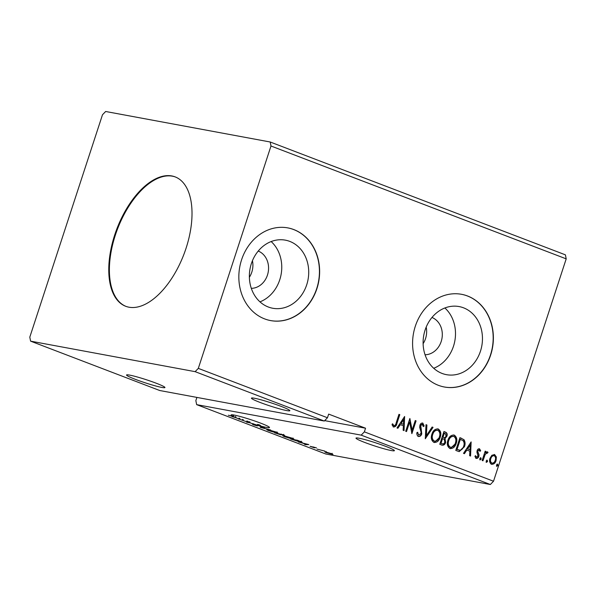 <?xml version="1.0" encoding="UTF-8"?>
<svg xmlns="http://www.w3.org/2000/svg" width="596" height="596" viewBox="0 0 596 596"><rect width="100%" height="100%" fill="white"/><g stroke="black" fill="none" stroke-linecap="round" stroke-linejoin="round"><path stroke-width="0.89" d="M135.337 379.339A20.204 1.639 -161.9 0 0 154.714 385.701A20.204 1.639 -161.9 0 0 164.943 387.542A20.204 1.639 -161.9 0 0 156.152 383.198A20.204 1.639 -161.9 0 0 136.775 376.836A20.204 1.639 -161.9 0 0 126.546 374.996A20.204 1.639 -161.9 0 0 135.337 379.339M281.044 406.353A20.204 1.639 18.1 0 1 289.842 410.696A20.204 1.639 18.1 0 1 279.606 408.856A20.204 1.639 18.1 0 1 260.228 402.494A20.204 1.639 18.1 0 1 251.438 398.15A20.204 1.639 18.1 0 1 261.666 399.99A20.204 1.639 18.1 0 1 281.044 406.353M364.782 442.463A20.204 1.639 -161.9 0 0 384.159 448.825A20.204 1.639 -161.9 0 0 394.396 450.665A20.204 1.639 -161.9 0 0 385.597 446.322A20.204 1.639 -161.9 0 0 366.22 439.96A20.204 1.639 -161.9 0 0 355.991 438.12A20.204 1.639 -161.9 0 0 364.782 442.463M257.368 425.134A20.204 1.639 18.1 0 1 249.806 422.802L246.804 422.244L246.602 421.73A20.204 1.639 18.1 0 1 243.086 420.493L242.177 420.165A20.204 1.639 18.1 0 1 239.89 419.308A20.204 1.639 18.1 0 1 239.681 419.226L238.795 418.884A20.204 1.639 18.1 0 1 235.681 417.617L231.896 416.544L235.04 417.334A20.204 1.639 18.1 0 1 233.334 416.537L228.372 415.233L232.82 416.284A20.204 1.639 18.1 0 1 231.099 414.965A20.204 1.639 18.1 0 1 241.328 416.805A20.204 1.639 18.1 0 1 260.705 423.167A20.204 1.639 18.1 0 1 269.496 427.511A20.204 1.639 18.1 0 1 259.625 425.767L261.435 426.669L257.845 425.38L257.33 425.931L253.181 424.717L252.279 424.076L256.921 425.641L256.355 425.022L257.368 425.134L257.599 424.404A20.204 1.639 -161.9 0 0 259.863 425.045L259.625 425.767M248.674 422.43A20.204 1.639 18.1 0 1 247.735 422.11L248.674 422.43L248.912 421.7A20.204 1.639 18.1 0 0 250.044 422.072L249.806 422.802M246.602 421.73L246.841 421A20.204 1.639 18.1 0 0 247.973 421.379L247.735 422.11M242.177 420.165L242.416 419.435A20.204 1.639 18.1 0 0 243.324 419.763L243.086 420.493M114.708 234.958A69.263 35.857 -69.1 0 0 125.667 306.269A69.263 35.857 -69.1 0 0 186.079 248.189A69.263 35.857 -69.1 0 0 175.127 176.878A69.263 35.857 -69.1 0 0 114.708 234.958M175.433 176.997A69.263 35.857 -69.1 0 0 115.326 235.196A69.263 35.857 -69.1 0 0 125.972 306.381M251.318 288.352A19.236 16.39 100.5 0 0 267.455 275.084A19.236 16.39 100.5 0 0 258.232 251.05M249.374 277.259A19.236 16.39 100.5 0 0 251.795 272.178A19.236 16.39 100.5 0 0 252.443 260.713M251.363 263.626A34.628 29.495 100.5 0 0 272.73 308.251A34.628 29.495 100.5 0 0 306.716 284.784A34.628 29.495 100.5 0 0 285.35 240.151A34.628 29.495 100.5 0 0 251.363 263.626M259.968 301.852A34.628 29.495 100.5 0 0 279.755 279.785A34.628 29.495 100.5 0 0 271.15 241.551M415.308 326.258A47.136 40.148 100.5 0 0 444.392 387.005A47.136 40.148 100.5 0 0 490.65 355.06A47.136 40.148 100.5 0 0 461.572 294.312A47.136 40.148 100.5 0 0 415.308 326.258M444.288 386.983A47.136 40.148 100.5 0 0 490.456 355.022A47.136 40.148 100.5 0 0 461.475 294.29M241.566 259.841A47.136 40.148 100.5 0 0 270.644 320.588A47.136 40.148 100.5 0 0 316.908 288.643A47.136 40.148 100.5 0 0 287.831 227.895A47.136 40.148 100.5 0 0 241.566 259.841M270.547 320.566A47.136 40.148 100.5 0 0 316.707 288.606A47.136 40.148 100.5 0 0 287.734 227.873M425.06 354.769A19.236 16.39 100.5 0 0 441.196 341.501A19.236 16.39 100.5 0 0 431.973 317.474M423.115 343.676A19.236 16.39 100.5 0 0 425.537 338.595A19.236 16.39 100.5 0 0 426.185 327.13M433.717 368.268A34.628 29.495 100.5 0 0 453.496 346.202A34.628 29.495 100.5 0 0 444.892 307.976M425.104 330.042A34.628 29.495 100.5 0 0 446.471 374.668A34.628 29.495 100.5 0 0 480.458 351.2A34.628 29.495 100.5 0 0 459.099 306.567A34.628 29.495 100.5 0 0 425.104 330.042M30.59 341.15L159.743 390.522L324.291 421.029L327.465 417.751L198.312 368.38L270.986 146.005L566.2 258.858L565.41 254.85L270.197 141.997L105.656 111.489L102.482 114.767L29.8 337.142L30.59 341.15L195.13 371.658L324.291 421.029M268.178 429.738L275.941 431.981C278.362 432.994 278.548 433.299 276.492 432.912L268.714 430.655C266.345 429.664 266.166 429.358 268.178 429.738L266.807 429.664M277.892 432.987L276.551 432.711M284.18 435.855L291.951 438.105C294.372 439.11 294.551 439.416 292.494 439.028L284.717 436.771C282.348 435.78 282.169 435.475 284.18 435.855L282.817 435.78M293.895 439.103L292.561 438.827M308.795 444.579L305.443 444.661L304.541 444.318L305.659 444.303L302.641 443.148L298.41 441.971L308.795 444.579M490.344 484.511L325.803 454.003L196.65 404.632L361.191 435.14L490.344 484.511L493.518 481.233L566.2 258.858M260.363 426.341L259.849 425.842M260.05 425.224L258.083 424.65L257.45 425.402M257.777 425.663L257.33 425.931L257.494 425.44M253.3 424.397L253.829 424.829M256.921 425.641L256.355 425.022M316.454 447.857L314.405 447.328L314.785 447.805L314.271 447.767L310.047 446.3L316.454 447.857M313.421 446.985L313.034 446.963M317.035 449.093L324.917 451.127L317.035 449.093M332.97 454.331L326.332 452.662C324.582 451.939 324.44 451.708 325.9 451.984L332.97 454.361M324.924 451.939L325.9 451.984M301.561 441.86C302.522 442.381 302.232 442.485 300.682 442.172L290.677 439.014L297.62 440.302L302.172 442.277M274.674 432.897L283.137 434.767C284.724 435.385 284.977 435.594 283.897 435.393L274.674 432.897M284.56 435.43L283.987 435.102M260.184 427.362L263.67 427.325L264.572 427.675L261.927 427.697L270.711 430.014L260.184 427.362M250.044 422.072L248.86 421.849M247.876 421.67L246.841 421M238.795 418.884L239.033 418.154A20.204 1.639 18.1 0 0 239.92 418.504L238.944 418.422M195.13 371.658L198.312 368.38M196.904 397.413L195.853 400.616L196.65 404.632M324.671 420.634L365.557 428.211L328.657 414.108L327.465 417.751M365.557 428.211L364.365 431.862L493.518 481.233M491.886 455.269L494.628 454.577L496.356 456.968L496.073 460.589C495.231 463.241 493.697 464.455 491.469 464.232C489.607 462.891 489.115 460.909 490.001 458.272L491.886 455.269M494.218 454.457L496.356 456.968M491.909 464.351L491.469 464.232M486.999 452.953L485.166 454.51L482.969 460.797L482.142 460.477L485.189 451.157L486.016 451.47L485.569 452.841L487.506 451.857L488.035 452.416L487.312 453.258L486.805 452.915M479.184 449.965L477.97 450.911L477.895 451.835L479.028 454.822L478.826 456.365C478.342 457.87 477.47 458.54 476.204 458.391L474.908 456.476L475.668 455.798L476.48 457.214L477.985 456.096L476.927 452.178L477.128 450.643C477.56 449.265 478.35 448.654 479.504 448.795L480.667 450.732L479.922 451.351L478.968 449.92M475.273 455.724L476.368 457.192M479.273 448.728L480.667 450.732M458.287 451.358L455.784 450.405L459.956 437.643L463.993 439.706C465.275 441.807 465.424 444.147 464.44 446.717L459.233 451.634L458.287 451.358M439.781 444.281L443.945 431.526L445.473 432.107C447.075 432.83 447.559 434.201 446.918 436.22L445.018 438.544L445.652 442.455C444.951 444.556 443.715 445.443 441.927 445.108L439.781 444.281M442.344 445.227L441.927 445.108M425.291 438.745L426.013 424.665L426.915 425.015L426.363 435.691L432.145 427.012L433.046 427.362L425.291 438.745M406.524 431.571L405.697 431.258L409.869 418.496L412.134 430.066L415.248 420.553L416.075 420.873L411.903 433.627L409.623 422.08L406.524 431.571M392.339 423.838L393.963 425.671C395.193 425.425 395.93 424.479 396.191 422.817L398.962 414.332L399.797 414.645L396.981 423.264C396.549 425.708 395.409 426.945 393.546 426.982L391.997 424.732L392.734 423.912L393.844 425.648M404.624 416.492L404.043 430.625L403.142 430.275L403.373 425.767L400.348 424.613L397.905 428.278L397.003 427.935L404.624 416.492M418.355 436.466C417.2 435.683 416.701 434.447 416.85 432.748L417.736 432.361L418.541 435.117L420.932 433.545L421.074 432.189L419.688 427.421L419.904 425.313C420.426 423.652 421.394 422.907 422.795 423.071L424.173 426.028L423.264 426.565L422.355 424.374L421.767 424.248L420.351 425.507L420.746 425.574L421.759 433.881C421.119 435.788 419.986 436.652 418.355 436.466L418.668 436.555M422.512 422.996L424.173 426.028M422.355 424.374L420.746 425.574M431.914 434.164C433.039 430.498 435.14 428.77 438.209 428.964C440.802 430.841 441.465 433.605 440.206 437.27C439.073 440.928 436.965 442.642 433.888 442.403C431.348 440.526 430.685 437.784 431.914 434.164M437.74 428.829L437.814 428.889C440.407 430.766 441.07 433.53 439.811 437.196L440.206 437.27M434.432 442.552L433.888 442.403M447.916 440.28C449.049 436.622 451.142 434.886 454.212 435.08C456.804 436.957 457.475 439.729 456.216 443.387C455.076 447.052 452.967 448.758 449.898 448.52C447.35 446.642 446.695 443.901 447.916 440.28M453.742 434.946L453.817 435.005C456.409 436.883 457.08 439.654 455.821 443.312L456.216 443.387M450.442 448.676L449.898 448.52M471.131 441.919L470.549 456.044L469.648 455.702L469.879 451.187L466.854 450.032L464.411 453.705L463.509 453.355L471.131 441.919M479.81 458.577L480.853 457.78L481.195 459.106L480.152 459.903L479.81 458.577M486.157 461.006L487.2 460.201L487.543 461.527L486.5 462.332L486.157 461.006M496.505 464.962L497.548 464.157L497.891 465.483L496.848 466.288L496.505 464.962M364.365 431.862L361.191 435.14M270.986 146.005L270.197 141.997M398.94 414.399L399.797 414.645M399.394 414.57L396.578 423.19C396.154 425.633 395.014 426.87 393.151 426.907M393.084 425.201L393.487 425.276M404.341 416.917L403.648 430.476M397.547 428.144L400.348 424.613M403.686 419.591L400.728 423.361L403.44 424.322L403.686 419.591L401.13 423.436L403.44 424.322M400.728 423.361L401.13 423.436M409.728 418.928L412.134 430.066M415.226 420.62L416.075 420.873M415.68 420.798L411.642 433.143M406.152 431.43L409.228 422.005L409.623 422.08M417.334 432.286L418.727 435.132M423.771 425.954L423.235 426.274M420.351 425.507L420.314 427.339L420.709 427.414M420.314 427.339L421.312 429.075M420.918 429.001L421.365 433.806L421.759 433.881M421.365 433.806C420.724 435.713 419.591 436.577 417.96 436.391M426.006 424.747L426.915 425.015M426.512 424.941L425.969 435.616L426.363 435.691M432.107 427.079L433.046 427.362M432.651 427.287L425.313 438.306M439.811 437.196L434.238 442.508M437.419 430.215C434.938 430.059 433.247 431.452 432.346 434.402C431.355 437.285 431.869 439.49 433.895 441.01L434.514 441.159M437.24 430.148L437.814 430.282C435.341 430.133 433.642 431.526 432.741 434.477C431.75 437.36 432.271 439.565 434.29 441.085L434.305 441.129M433.895 441.01L434.29 441.085C436.771 441.293 438.47 439.915 439.379 436.95C440.377 434.044 439.855 431.824 437.814 430.282M432.346 434.402L432.741 434.477M443.923 431.593L445.078 432.033C446.68 432.756 447.164 434.126 446.523 436.145L446.918 436.22M446.523 436.145L444.623 438.47L445.018 438.544M444.623 438.47L445.652 442.455M445.257 442.381C444.556 444.489 443.32 445.368 441.532 445.033M441.584 443.58L441.979 443.655C443.29 444.184 444.236 443.677 444.825 442.143L444.273 439.364L442.187 438.477L440.638 443.215L442.441 443.804M443.037 437.33L443.431 437.404C444.668 437.881 445.555 437.389 446.084 435.922L445.205 433.478L443.953 433.076L442.612 437.166L443.841 437.538M442.612 437.166L443.655 437.509M444.348 433.15L443.014 437.24M440.638 443.215L442.217 443.774M442.582 438.552L441.033 443.29M455.821 443.312L450.248 448.632M453.429 436.332C450.948 436.175 449.257 437.576 448.348 440.518C447.365 443.409 447.879 445.607 449.898 447.127L450.516 447.276M453.251 436.272L453.824 436.406C451.343 436.25 449.652 437.65 448.743 440.593C447.76 443.484 448.274 445.681 450.293 447.201L450.315 447.246M449.898 447.127L450.293 447.201C452.781 447.41 454.48 446.032 455.389 443.066C456.38 440.161 455.858 437.941 453.824 436.406M448.348 440.518L448.743 440.593M459.933 437.71L463.993 439.706M463.599 439.632C464.873 441.74 465.022 444.072 464.046 446.642L464.44 446.717M464.046 446.642L459.024 451.589M460.358 439.267L457.043 449.414L460.254 450.271C461.945 449.727 463.062 448.43 463.613 446.397C464.426 444.288 464.269 442.411 463.167 440.742L459.956 439.192L456.64 449.339L459.3 450.181M456.64 449.339L457.043 449.414M470.847 442.336L470.155 455.895M464.06 453.563L466.854 450.032M470.192 445.018L467.242 448.788L469.953 449.749L470.192 445.018L467.637 448.863L469.953 449.749M467.242 448.788L467.637 448.863M480.272 450.658L479.847 451.008M478.782 449.891L477.97 450.911M477.575 450.837L477.895 451.835M477.493 451.761L479.028 454.822M478.633 454.748L478.432 456.29L478.826 456.365M478.432 456.29C477.947 457.795 477.076 458.473 475.802 458.317M480.45 457.706L481.195 459.106M480.793 459.032L479.758 459.829M485.166 451.224L486.016 451.47M485.621 451.395L485.174 452.766L485.569 452.841M487.111 451.783L488.035 452.416M487.64 452.342L487.081 452.997M486.604 452.878L485.166 454.51M484.772 454.435L482.596 460.648M486.798 460.127L487.543 461.527M487.141 461.453L486.105 462.258M495.954 456.894L495.678 460.514L496.073 460.589M495.678 460.514C494.836 463.167 493.302 464.381 491.074 464.157M493.853 455.649C492.184 455.567 491.044 456.521 490.433 458.518C489.748 460.477 490.083 461.975 491.447 463.01L491.938 463.114M493.771 455.627L494.248 455.724C492.579 455.642 491.439 456.596 490.828 458.592C490.143 460.552 490.486 462.049 491.842 463.085L491.752 463.092M491.447 463.01L491.842 463.085C493.503 463.204 494.635 462.265 495.246 460.283C495.924 458.317 495.596 456.797 494.248 455.724M490.433 458.518L490.828 458.592M497.146 464.083L497.891 465.483M497.489 465.416L496.453 466.214M232.768 416.433L233.058 415.554A20.204 1.639 -161.9 0 0 233.565 415.814L233.334 416.537M233.565 415.814L233.014 415.71M306.016 444.303L307.186 444.288L303.707 443.417L306.016 444.303M313.831 447.067L313.705 447.454M332.121 453.854L331.972 454.308M331.145 453.988C332.255 454.204 332.188 454.048 330.951 453.519L326.727 452.304C325.617 452.088 325.692 452.245 326.951 452.781L331.145 453.988C332.255 454.204 332.188 454.048 330.951 453.519L330.989 453.414M326.772 452.17L326.727 452.304C325.617 452.088 325.692 452.245 326.951 452.781M297.732 440.489L292.219 439.468L299.855 441.86C301.129 442.12 301.338 442.023 300.466 441.569L297.776 440.362M300.518 441.42L300.466 441.569C301.338 442.023 301.129 442.12 299.855 441.86M285.059 436.034L285.015 436.175C283.398 435.862 283.525 436.108 285.402 436.898L291.668 438.708L292.792 438.775L293.031 438.045M291.668 438.708C293.299 439.021 293.165 438.775 291.273 437.986L283.905 436.116L284.143 435.385M283.055 435.08L279.502 433.955L283.055 435.08L282.623 434.573M279.211 433.985L276.216 433.344L280.507 434.737L279.286 433.754M280.493 434.328L280.507 434.737M269.049 429.917L269.005 430.051C267.388 429.746 267.522 429.984 269.399 430.774L275.665 432.592L276.79 432.651L277.028 431.929M275.665 432.592C277.289 432.905 277.162 432.659 275.27 431.862L267.902 429.992L268.14 429.262M258.083 424.65L257.688 424.672L258.083 424.65M257.494 425.194L257.107 425.112M247.042 421.514L246.804 422.244M246.848 421.439L246.61 422.169M243.324 419.763L242.363 419.584M239.92 418.504L239.681 419.226M239.175 418.504L238.936 419.234M235.241 416.716L235.919 416.887L235.681 417.617M235.04 417.334L235.278 416.604A20.204 1.639 18.1 0 0 235.919 416.887M396.578 423.19L396.981 423.264M445.078 432.033L445.473 432.107M461.185 438.194L461.587 438.269M457.534 449.675L457.929 449.749M478.007 453.035L478.409 453.109M483.594 457.586L483.989 457.661M459.494 450.226L459.099 450.151M331.92 454.033L332.158 453.303M325.945 452.267L326.183 451.537M301.04 441.934L301.278 441.211M283.458 435.102L283.696 434.372M280.94 434.76L281.178 434.03M253.173 424.456L253.412 423.726M256.936 425.618L257.174 424.896M260.4 426.296L260.638 425.566M257.442 425.365L257.681 424.635"/></g></svg>
